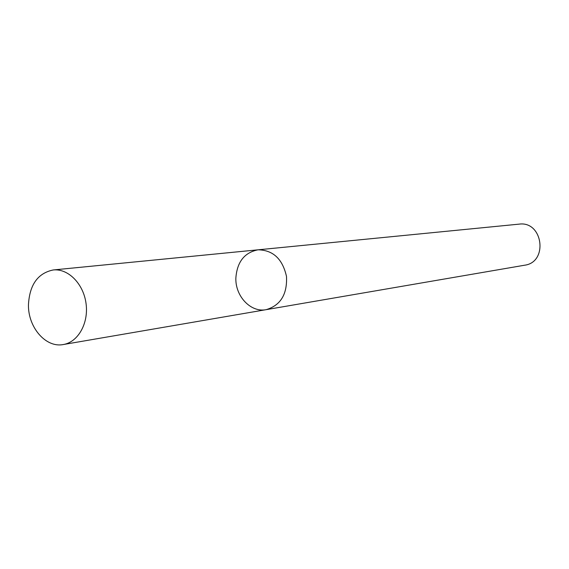 <?xml version="1.0" encoding="UTF-8"?>
<svg xmlns="http://www.w3.org/2000/svg" width="569" height="569" viewBox="0 0 569 569"><rect width="100%" height="100%" fill="white"/><g stroke="black" fill="none" stroke-linecap="round" stroke-linejoin="round"><path stroke-width="0.85" d="M235.858 278.092C235.246 296.3 250.829 312.772 266.143 309.664C280.56 305.411 287.345 294.344 286.499 276.442C282.565 258.966 273.092 250.09 258.063 249.812C244.464 252.494 237.06 261.925 235.858 278.092M258.063 249.812C273.092 250.09 282.565 258.966 286.499 276.442C287.345 294.344 280.56 305.411 266.143 309.664L524.611 265.218C548.516 262.238 542.904 220.68 519.07 224.143L53.23 269.962C37.81 273.163 29.552 284.784 28.45 304.835C28.023 327.403 45.897 348.107 63.294 344.537C78.109 342.168 88.807 323.199 86.047 303.505C83.487 283.775 68.145 268.319 53.23 269.962M266.143 309.664L63.294 344.537"/></g></svg>

